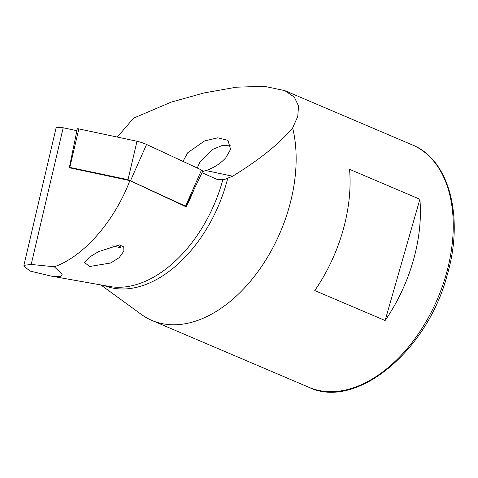 <?xml version="1.0" encoding="UTF-8"?>
<svg xmlns="http://www.w3.org/2000/svg" width="478" height="478" viewBox="0 0 478 478"><rect width="100%" height="100%" fill="white"/><g stroke="black" fill="none" stroke-linecap="round" stroke-linejoin="round"><path stroke-width="0.72" d="M117.301 137.067L133.619 118.126L171.16 102.131L204.243 92.899L236.305 87.211L264.149 86.267L284.774 90.611L294.346 97.154L298.553 106.002L297.74 116.495L292.65 127.931C279.576 143.573 259.572 159.67 232.649 176.215L225.054 179.25L222.832 179.71L217.592 179.614L202.015 172.755M182.966 161.385L187.705 152.769L204.494 140.974L217.759 137.819L227.976 140.371L230.593 149.315L225.933 157.597C220.794 163.374 214.162 167.694 206.03 170.568L202.618 171.5M230.838 145.133L222.204 145.497L213.021 149.267L199.792 162.227L197.265 168.035M119.506 244.879L123.748 246.911L123.892 251.099L119.171 257.642L110.747 262.99L89.565 266.515L84.469 262.41L89.422 257.158L98.402 251.709L119.506 244.879M194.05 189.384A124.86 79.109 113.1 0 1 186.157 206.843L129.855 180.588C114.445 221.356 83.459 256.704 54.307 266.772L62.152 274.3L60.76 276.648L50.722 276.015L30.156 271.086L25.298 267.322L23.9 265.326L31.178 264.448L54.307 266.772M292.65 127.931A131.761 83.483 113.1 0 1 288.897 208.067A131.761 83.483 113.1 0 1 151.974 320.469A131.761 83.483 113.1 0 1 141.428 314.476L100.828 284.936M342.822 231.035A131.761 83.483 -66.9 0 0 349.549 169.296L419.887 199.254A131.761 83.483 113.1 0 1 413.165 260.988A131.761 83.483 113.1 0 1 385.113 320.523L314.775 290.564A131.761 83.483 -66.9 0 0 342.822 231.035M31.178 264.448L63.18 127.769L56.207 127.345L23.9 265.326M63.18 127.769L76.886 130.679M129.855 180.588L69.34 167.742L69.435 167.366M385.113 320.523L419.887 199.254M116.793 244.981A12.763 1.219 18.6 0 1 120.725 247.407A12.763 1.219 18.6 0 1 112.754 245.806M70.875 168.065L69.406 167.318L77.275 128.803A6.59 0.627 18.6 0 1 78.828 128.899L137.001 141.249A6.59 0.627 18.6 0 1 146.573 144.458L201.537 170.025A6.59 0.627 18.6 0 1 202.899 170.915L185.906 206.365L184.717 206.173M69.406 167.318L127.996 179.692L185.906 206.365M227.671 178.497A118.365 74.992 113.1 0 1 104.144 285.527M445.992 274.969A131.761 83.483 -66.9 0 0 412.329 144.93C449.428 159.58 464.437 217.58 447.026 275.657C426.968 351.581 355.835 409.999 309.069 387.377A131.761 83.483 -66.9 0 0 445.992 274.969M222.832 179.71A118.365 74.992 113.1 0 1 222.079 182.405A118.365 74.992 113.1 0 1 109.534 286.489L50.722 276.015M206.03 170.568L232.649 176.215M185.542 206.126L201.537 170.025M130.578 180.559L146.573 144.458M127.996 179.692L137.001 141.249M69.824 167.342L78.828 128.899M284.774 90.611L412.329 144.93M151.974 320.469L309.069 387.377M217.239 179.531L217.598 179.609"/></g></svg>
